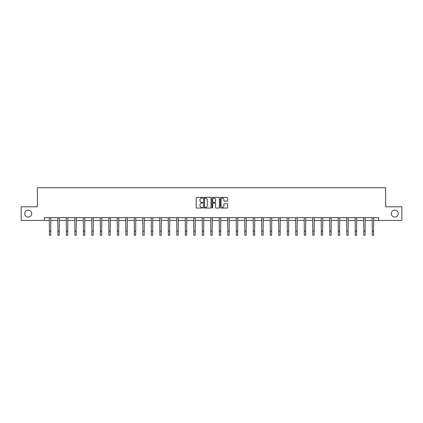 <?xml version="1.0" encoding="UTF-8"?>
<svg xmlns="http://www.w3.org/2000/svg" width="423" height="423" viewBox="0 0 423 423"><rect width="100%" height="100%" fill="white"/><g stroke="black" fill="none" stroke-linecap="round" stroke-linejoin="round"><path stroke-width="0.63" d="M202.786 197.742A0.375 0.375 0 0 0 202.411 197.367L196.732 197.367A0.534 0.534 0 0 0 196.198 197.901L196.198 207.524A0.534 0.534 0 0 0 196.732 208.058L202.411 208.058A0.375 0.375 0 0 0 202.786 207.682A0.375 0.375 0 0 0 202.411 207.312L201.676 207.312A1.713 1.713 0 0 1 199.968 205.599L199.968 204.795A1.713 1.713 0 0 1 201.676 203.088L202.411 203.088A0.375 0.375 0 0 0 202.786 202.712A0.375 0.375 0 0 0 202.411 202.337L201.676 202.337A1.713 1.713 0 0 1 199.968 200.629L199.968 199.825A1.713 1.713 0 0 1 201.676 198.117L202.411 198.117A0.375 0.375 0 0 0 202.786 197.742M391.286 213.604A3.484 3.484 0 0 0 394.77 217.089A3.484 3.484 0 0 0 398.255 213.604A3.484 3.484 0 0 0 394.77 210.12A3.484 3.484 0 0 0 391.286 213.604M24.745 213.604A3.484 3.484 0 0 0 28.23 217.089A3.484 3.484 0 0 0 31.714 213.604A3.484 3.484 0 0 0 28.23 210.12A3.484 3.484 0 0 0 24.745 213.604M227.125 201.137A0.534 0.534 0 0 0 227.659 200.602L227.659 197.901A0.534 0.534 0 0 0 227.125 197.367L220.817 197.367A0.534 0.534 0 0 0 220.283 197.901L220.283 207.524A0.534 0.534 0 0 0 220.817 208.058L227.125 208.058A0.534 0.534 0 0 0 227.659 207.524L227.659 204.261A0.534 0.534 0 0 0 227.125 203.727L224.423 203.727A0.534 0.534 0 0 0 223.889 204.261L223.889 205.879A1.428 1.428 0 0 1 222.461 207.312A1.428 1.428 0 0 1 221.028 205.879L221.028 199.545A1.428 1.428 0 0 1 222.461 198.117A1.428 1.428 0 0 1 223.889 199.545L223.889 200.602A0.534 0.534 0 0 0 224.423 201.137L227.125 201.137M44.299 220.415L21.15 220.415L21.15 206.799L37.383 206.799L37.383 187.733L385.617 187.733L385.617 206.799L401.85 206.799L401.85 220.415L378.701 220.415L378.701 217.692L44.299 217.692L44.299 220.415L49.391 220.415M211.035 197.901A0.534 0.534 0 0 0 210.495 197.367L204.187 197.367A0.534 0.534 0 0 0 203.653 197.901L203.653 207.524A0.534 0.534 0 0 0 204.187 208.058L210.495 208.058A0.534 0.534 0 0 0 211.035 207.524L211.035 197.901M212.505 197.367L218.813 197.367A0.534 0.534 0 0 1 219.347 197.901L219.347 207.524A0.534 0.534 0 0 1 218.813 208.058L216.111 208.058A0.534 0.534 0 0 1 215.577 207.524L215.577 203.622A0.534 0.534 0 0 0 215.043 203.088L213.25 203.088A0.534 0.534 0 0 0 212.716 203.622L212.716 207.682A0.375 0.375 0 0 1 212.341 208.058A0.375 0.375 0 0 1 211.965 207.682L211.965 197.901A0.534 0.534 0 0 1 212.505 197.367M50.749 220.415L57.888 220.415M59.246 220.415L66.385 220.415M67.743 220.415L74.876 220.415M76.24 220.415L83.373 220.415M84.737 220.415L91.87 220.415M93.234 220.415L100.367 220.415M101.726 220.415L108.864 220.415M110.223 220.415L117.361 220.415M118.72 220.415L125.858 220.415M127.217 220.415L134.35 220.415M135.714 220.415L142.847 220.415M144.211 220.415L151.344 220.415M152.708 220.415L159.841 220.415M161.205 220.415L168.338 220.415M169.697 220.415L176.835 220.415M178.194 220.415L185.332 220.415M186.691 220.415L193.829 220.415M195.188 220.415L202.321 220.415M203.685 220.415L210.818 220.415M212.182 220.415L219.315 220.415M220.679 220.415L227.812 220.415M229.171 220.415L236.309 220.415M237.668 220.415L244.806 220.415M246.165 220.415L253.303 220.415M254.662 220.415L261.795 220.415M263.159 220.415L270.292 220.415M271.656 220.415L278.789 220.415M280.153 220.415L287.286 220.415M288.65 220.415L295.783 220.415M297.142 220.415L304.28 220.415M305.639 220.415L312.777 220.415M314.136 220.415L321.274 220.415M322.633 220.415L329.766 220.415M331.13 220.415L338.263 220.415M339.627 220.415L346.76 220.415M348.124 220.415L355.257 220.415M356.615 220.415L363.754 220.415M365.112 220.415L372.251 220.415M373.609 220.415L378.701 220.415M204.78 198.117A0.375 0.375 0 0 0 204.404 198.487L204.404 206.937A0.375 0.375 0 0 0 204.78 207.312L205.552 207.312A1.713 1.713 0 0 0 207.265 205.599L207.265 199.825A1.713 1.713 0 0 0 205.552 198.117L204.78 198.117M215.577 199.571A1.428 1.428 0 0 0 214.144 198.144A1.428 1.428 0 0 0 212.716 199.571L212.716 201.803A0.534 0.534 0 0 0 213.25 202.337L215.043 202.337A0.534 0.534 0 0 0 215.577 201.803L215.577 199.571M49.322 217.692L49.391 231.18L50.749 231.18L50.818 217.692M49.391 231.18L49.391 235.267L50.749 235.267L50.749 231.18M57.819 217.692L57.888 231.18L59.246 231.18L59.315 217.692M57.888 231.18L57.888 235.267L59.246 235.267L59.246 231.18M66.311 217.692L66.385 231.18L67.743 231.18L67.812 217.692M66.385 231.18L66.385 235.267L67.743 235.267L67.743 231.18M74.808 217.692L74.876 231.18L76.24 231.18L76.309 217.692M74.876 231.18L74.876 235.267L76.24 235.267L76.24 231.18M83.305 217.692L83.373 231.18L84.737 231.18L84.806 217.692M83.373 231.18L83.373 235.267L84.737 235.267L84.737 231.18M91.802 217.692L91.87 231.18L93.234 231.18L93.303 217.692M91.87 231.18L91.87 235.267L93.234 235.267L93.234 231.18M100.299 217.692L100.367 231.18L101.726 231.18L101.8 217.692M100.367 231.18L100.367 235.267L101.726 235.267L101.726 231.18M108.796 217.692L108.864 231.18L110.223 231.18L110.292 217.692M108.864 231.18L108.864 235.267L110.223 235.267L110.223 231.18M117.293 217.692L117.361 231.18L118.72 231.18L118.789 217.692M117.361 231.18L117.361 235.267L118.72 235.267L118.72 231.18M125.79 217.692L125.858 231.18L127.217 231.18L127.286 217.692M125.858 231.18L125.858 235.267L127.217 235.267L127.217 231.18M134.281 217.692L134.35 231.18L135.714 231.18L135.783 217.692M134.35 231.18L134.35 235.267L135.714 235.267L135.714 231.18M142.778 217.692L142.847 231.18L144.211 231.18L144.28 217.692M142.847 231.18L142.847 235.267L144.211 235.267L144.211 231.18M151.275 217.692L151.344 231.18L152.708 231.18L152.777 217.692M151.344 231.18L151.344 235.267L152.708 235.267L152.708 231.18M159.772 217.692L159.841 231.18L161.205 231.18L161.274 217.692M159.841 231.18L159.841 235.267L161.205 235.267L161.205 231.18M168.269 217.692L168.338 231.18L169.697 231.18L169.766 217.692M168.338 231.18L168.338 235.267L169.697 235.267L169.697 231.18M176.766 217.692L176.835 231.18L178.194 231.18L178.263 217.692M176.835 231.18L176.835 235.267L178.194 235.267L178.194 231.18M185.263 217.692L185.332 231.18L186.691 231.18L186.76 217.692M185.332 231.18L185.332 235.267L186.691 235.267L186.691 231.18M193.755 217.692L193.829 231.18L195.188 231.18L195.257 217.692M193.829 231.18L193.829 235.267L195.188 235.267L195.188 231.18M202.252 217.692L202.321 231.18L203.685 231.18L203.754 217.692M202.321 231.18L202.321 235.267L203.685 235.267L203.685 231.18M210.749 217.692L210.818 231.18L212.182 231.18L212.251 217.692M210.818 231.18L210.818 235.267L212.182 235.267L212.182 231.18M219.246 217.692L219.315 231.18L220.679 231.18L220.748 217.692M219.315 231.18L219.315 235.267L220.679 235.267L220.679 231.18M227.743 217.692L227.812 231.18L229.171 231.18L229.245 217.692M227.812 231.18L227.812 235.267L229.171 235.267L229.171 231.18M236.24 217.692L236.309 231.18L237.668 231.18L237.737 217.692M236.309 231.18L236.309 235.267L237.668 235.267L237.668 231.18M244.737 217.692L244.806 231.18L246.165 231.18L246.234 217.692M244.806 231.18L244.806 235.267L246.165 235.267L246.165 231.18M253.234 217.692L253.303 231.18L254.662 231.18L254.731 217.692M253.303 231.18L253.303 235.267L254.662 235.267L254.662 231.18M261.726 217.692L261.795 231.18L263.159 231.18L263.228 217.692M261.795 231.18L261.795 235.267L263.159 235.267L263.159 231.18M270.223 217.692L270.292 231.18L271.656 231.18L271.725 217.692M270.292 231.18L270.292 235.267L271.656 235.267L271.656 231.18M278.72 217.692L278.789 231.18L280.153 231.18L280.222 217.692M278.789 231.18L278.789 235.267L280.153 235.267L280.153 231.18M287.217 217.692L287.286 231.18L288.65 231.18L288.719 217.692M287.286 231.18L287.286 235.267L288.65 235.267L288.65 231.18M295.714 217.692L295.783 231.18L297.142 231.18L297.21 217.692M295.783 231.18L295.783 235.267L297.142 235.267L297.142 231.18M304.211 217.692L304.28 231.18L305.639 231.18L305.707 217.692M304.28 231.18L304.28 235.267L305.639 235.267L305.639 231.18M312.708 217.692L312.777 231.18L314.136 231.18L314.204 217.692M312.777 231.18L312.777 235.267L314.136 235.267L314.136 231.18M321.2 217.692L321.274 231.18L322.633 231.18L322.701 217.692M321.274 231.18L321.274 235.267L322.633 235.267L322.633 231.18M329.697 217.692L329.766 231.18L331.13 231.18L331.198 217.692M329.766 231.18L329.766 235.267L331.13 235.267L331.13 231.18M338.194 217.692L338.263 231.18L339.627 231.18L339.695 217.692M338.263 231.18L338.263 235.267L339.627 235.267L339.627 231.18M346.691 217.692L346.76 231.18L348.124 231.18L348.192 217.692M346.76 231.18L346.76 235.267L348.124 235.267L348.124 231.18M355.188 217.692L355.257 231.18L356.615 231.18L356.689 217.692M355.257 231.18L355.257 235.267L356.615 235.267L356.615 231.18M363.685 217.692L363.754 231.18L365.112 231.18L365.181 217.692M363.754 231.18L363.754 235.267L365.112 235.267L365.112 231.18M372.182 217.692L372.251 231.18L373.609 231.18L373.678 217.692M372.251 231.18L372.251 235.267L373.609 235.267L373.609 231.18"/></g></svg>
